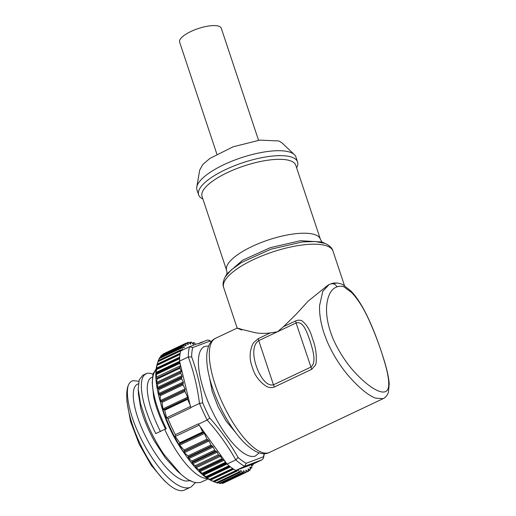 <?xml version="1.0" encoding="UTF-8"?>
<svg xmlns="http://www.w3.org/2000/svg" width="516" height="516" viewBox="0 0 516 516"><rect width="100%" height="100%" fill="white"/><g stroke="black" fill="none" stroke-linecap="round" stroke-linejoin="round"><path stroke-width="0.77" d="M157.902 361.677L181.019 350.745A1.097 0.374 -115.3 0 1 180.974 350.196A71.343 24.168 64.7 0 1 181.09 349.829L158.219 360.652A71.343 24.168 64.7 0 0 158.109 360.994L157.303 364.193A71.343 24.168 64.7 0 0 157.232 364.599L156.251 368.882L156.793 368.327A71.343 24.168 64.7 0 0 156.761 368.792L155.967 373.184L156.69 373.003A71.343 24.168 64.7 0 0 156.703 373.526L156.09 377.996L156.993 378.183A71.343 24.168 64.7 0 0 157.083 379.079L156.625 382.362L156.799 383.459L157.419 383.104L157.651 384.175L157.354 387.393L157.548 388.451L158.464 388.696L158.715 389.728L158.915 394.617L159.792 394.753L160.16 395.727L160.36 400.577L162.063 402.338L162.94 408.885L163.533 409.749L164.707 410.181L166.61 417.741L167.99 418.67A71.343 24.168 64.7 0 0 175.388 434.704L175.253 436.465L179.761 442.786L179.381 444.076L179.671 445.134L184.07 450.01L184.386 452.629L187.934 455.899L188.456 456.847L188.043 457.724L191.642 461.052L192.275 461.949L191.939 462.949L192.629 463.82L195.261 465.651L195.945 466.574L195.332 466.922L196.074 467.818L198.854 469.566L221.725 458.75A71.343 24.168 64.7 0 0 222.37 459.44L222.738 459.64L199.034 470.998L202.949 473.727A71.343 24.168 64.7 0 0 203.349 474.094L202.846 474.739L206.716 477.016A71.343 24.168 64.7 0 0 207.103 477.326L206.426 477.59L210.347 479.667A71.343 24.168 64.7 0 0 210.715 479.906L209.851 479.796L213.798 481.641A71.343 24.168 64.7 0 0 214.146 481.809L213.727 481.641M198.854 469.566A71.343 24.168 64.7 0 0 199.499 470.257L199.615 470.573M221.725 458.75L220.564 456.234A1.097 0.374 64.7 0 0 219.758 455.37L219.152 455.596L218.345 454.731L217.178 452.21A1.097 0.374 64.7 0 0 216.475 451.339L215.372 451.023L214.669 450.158L213.218 447.011A1.097 0.374 64.7 0 0 212.515 446.147L210.915 445.024L209.038 440.961A1.097 0.374 64.7 0 0 208.303 440.09L207.006 439.161L204.375 433.453A1.097 0.374 64.7 0 0 203.672 432.589L202.646 431.963L200.214 426.687L223.77 459.472A1.097 0.374 64.7 0 0 223.544 459.401L222.738 459.64M221.358 483.041L222.725 483.35A71.343 24.168 64.7 0 0 222.989 483.292L245.861 472.475L223.015 483.286M217.9 482.808L220.022 483.492A71.343 24.168 64.7 0 0 220.319 483.511L243.191 472.695A1.097 0.374 -115.3 0 0 243.255 472.682L220.371 483.505M213.701 481.589L217.036 482.924A71.343 24.168 64.7 0 0 217.359 483.015L240.23 472.198M214.146 481.809L237.018 470.992M233.587 469.083L210.754 479.99M210.347 479.667L233.219 468.851A71.343 24.168 64.7 0 1 229.975 466.503L207.174 477.487M226.221 463.278L203.446 474.339M157.419 383.104L180.606 372.139A1.097 0.374 -115.3 0 1 180.626 372.126L181.232 371.901A1.097 0.374 -115.3 0 1 181.232 371.901A1.097 0.374 -115.3 0 0 181.116 370.772L156.625 382.362M156.587 372.816L179.562 362.187A71.343 24.168 64.7 0 0 179.574 362.742A1.097 0.374 -115.3 0 0 179.742 363.393L180.6 365.489L179.703 361.877A1.097 0.374 -115.3 0 0 179.665 361.89L156.606 372.797M156.729 368.205L179.665 357.504A71.343 24.168 64.7 0 1 180.103 353.776L157.232 364.599M157.283 364.148L180.174 353.376A71.343 24.168 64.7 0 1 180.755 350.906L189.624 346.713L196.931 343.85L198.396 343.759L207.193 340.096L209.128 340.257L210.025 341.044L192.752 347.552A69.312 23.478 64.7 0 0 191.649 356.866C196.951 371.385 200.64 386.703 202.724 402.828A69.312 23.478 64.7 0 0 209.728 417.999C220.816 430.415 230.265 443.56 238.076 457.447M159.534 357.736L182.406 346.92L159.534 357.736A71.343 24.168 64.7 0 0 159.38 358.014L158.509 360.445M160.734 356.272L183.857 345.333A1.097 0.374 -115.3 0 1 183.89 344.888A71.343 24.168 64.7 0 1 184.096 344.669L161.224 355.492A71.343 24.168 64.7 0 0 161.031 355.692L160.295 357.349M162.708 354.576L185.825 343.637A1.097 0.374 -115.3 0 1 185.902 343.25A71.343 24.168 64.7 0 1 186.147 343.108L163.275 353.931A71.343 24.168 64.7 0 0 163.05 354.06L162.579 354.84M157.483 363.122L156.935 365.038A68.602 23.239 64.7 0 0 170.861 429.254A68.602 23.239 64.7 0 0 211.67 480.744L213.753 481.647M222.725 483.35L245.597 472.533A71.343 24.168 64.7 0 0 245.88 472.475A1.097 0.374 -115.3 0 0 245.997 472.146L245.919 470.476A1.097 0.374 -115.3 0 1 246.029 470.16A1.097 0.374 -115.3 0 1 246.042 470.153A1.097 0.374 -115.3 0 1 246.377 470.308L247.635 471.527L245.984 472.308M245.577 472.533A1.097 0.374 -115.3 0 1 245.223 472.314L243.939 470.902L243.417 471.147M243.255 472.682A1.097 0.374 -115.3 0 0 243.365 472.437L243.429 470.934A1.097 0.374 -115.3 0 1 243.533 470.689A1.097 0.374 -115.3 0 1 243.584 470.676A1.097 0.374 -115.3 0 1 243.939 470.902M247.635 471.527A1.097 0.374 -115.3 0 0 247.99 471.676A71.343 24.168 64.7 0 0 248.235 471.534A1.097 0.374 -115.3 0 0 248.312 471.147L248.099 469.334A1.097 0.374 -115.3 0 1 248.177 468.947A1.097 0.374 -115.3 0 1 248.202 468.928A1.097 0.374 -115.3 0 1 248.493 469.025L249.718 470.044A1.097 0.374 -115.3 0 0 250.002 470.14A1.097 0.374 -115.3 0 0 250.041 470.115A71.343 24.168 64.7 0 0 250.247 469.895A1.097 0.374 -115.3 0 0 250.279 469.45L249.944 467.509A1.097 0.374 -115.3 0 1 249.976 467.064A1.097 0.374 -115.3 0 1 250.028 467.019A1.097 0.374 -115.3 0 1 250.26 467.07L251.44 467.877A1.097 0.374 -115.3 0 0 251.666 467.928A1.097 0.374 -115.3 0 0 251.731 467.864A71.343 24.168 64.7 0 0 251.898 467.573A1.097 0.374 -115.3 0 0 251.892 467.077L251.421 465.019A1.097 0.374 -115.3 0 1 251.389 464.632L237.934 469.702A1.097 0.374 -115.3 0 1 238.211 469.999L239.501 471.74A1.097 0.374 -115.3 0 0 239.882 472.095A71.343 24.168 64.7 0 0 240.25 472.205A1.097 0.374 -115.3 0 0 240.346 472.192A1.097 0.374 -115.3 0 0 240.443 472.011L240.643 470.695A1.097 0.374 -115.3 0 1 240.74 470.515A1.097 0.374 -115.3 0 1 240.837 470.502A1.097 0.374 -115.3 0 1 241.211 470.792L242.501 472.385A1.097 0.374 -115.3 0 0 242.875 472.675A71.343 24.168 64.7 0 0 243.21 472.695M237.934 469.702L237.27 470.882A1.097 0.374 -115.3 0 1 237.179 471.005A1.097 0.374 -115.3 0 1 237.044 470.998L214.166 481.815M213.798 481.641L236.67 470.824A71.343 24.168 64.7 0 0 237.044 470.998M236.67 470.824A1.097 0.374 -115.3 0 1 236.251 470.398L237.579 469.831M233.613 469.102A71.343 24.168 64.7 0 0 235.935 470.45L244.713 466.303L246.177 463.303A69.312 23.478 64.7 0 1 238.076 457.453L235.825 459.885L227.046 464.032A71.343 24.168 64.7 0 0 229.588 466.2L206.716 477.016M224.357 460.285L226.569 463.4A1.097 0.374 -115.3 0 1 226.55 463.413A1.097 0.374 -115.3 0 1 226.247 463.303A71.343 24.168 64.7 0 1 225.821 462.904A1.097 0.374 -115.3 0 1 225.402 462.31L223.77 459.472M175.253 436.465L199.124 425.171M200.214 426.687L198.415 424.184A71.343 24.168 64.7 0 1 198.26 423.888L175.388 434.704M198.415 424.184L207.193 420.03A71.343 24.168 64.7 0 1 199.511 403.396L190.733 407.55A71.343 24.168 64.7 0 0 190.862 407.853L167.99 418.67M166.61 417.741L190.469 406.453M164.707 410.181L187.598 399.352L190.03 404.628L180.826 366.437A1.097 0.374 -115.3 0 1 180.723 366.631L179.968 366.986A1.097 0.374 -115.3 0 0 179.865 367.36A71.343 24.168 64.7 0 0 179.955 368.256L157.083 379.079M187.598 399.352L187.501 398.823L164.398 409.756M162.063 402.338L185.005 391.489L187.637 397.197A1.097 0.374 -115.3 0 1 187.824 398.255L187.501 398.823M185.005 391.489A1.097 0.374 -115.3 0 1 184.838 390.399L161.534 401.422M160.16 395.727L183.141 384.852L185.018 388.916A1.097 0.374 -115.3 0 1 185.18 390.006L184.838 390.399M183.141 384.852A1.097 0.374 -115.3 0 1 182.954 383.794L159.792 394.753M158.715 389.728L181.742 378.834L183.199 381.982A1.097 0.374 -115.3 0 1 183.38 383.04L182.954 383.794M181.742 378.834A1.097 0.374 -115.3 0 1 181.561 377.77L158.464 388.696M157.651 384.175L180.735 373.255L181.903 375.783A1.097 0.374 -115.3 0 1 182.084 376.841L181.561 377.77M180.735 373.255A1.097 0.374 -115.3 0 1 180.613 372.133L157.432 383.098M179.955 368.256L181.116 370.772M179.632 358.001A71.343 24.168 64.7 0 0 179.549 361.123L188.327 356.969L191.649 356.872M181.09 349.829A1.097 0.374 -115.3 0 1 181.18 349.725A1.097 0.374 -115.3 0 1 181.355 349.745L182.238 350.203M159.128 358.646L182.245 347.713L182.716 349.764A1.097 0.374 -115.3 0 1 182.748 349.964M182.245 347.713A1.097 0.374 -115.3 0 1 182.238 347.21A71.343 24.168 64.7 0 1 182.406 346.92A1.097 0.374 -115.3 0 1 182.47 346.855A1.097 0.374 -115.3 0 1 182.703 346.913L183.877 347.713A1.097 0.374 -115.3 0 0 184.109 347.771A1.097 0.374 -115.3 0 0 184.16 347.726A1.097 0.374 -115.3 0 0 184.193 347.281L183.631 347.545M183.857 345.333L184.193 347.281M184.096 344.669A1.097 0.374 -115.3 0 1 184.135 344.643A1.097 0.374 -115.3 0 1 184.425 344.74L185.65 345.759A1.097 0.374 -115.3 0 0 185.934 345.855A1.097 0.374 -115.3 0 0 185.96 345.843A1.097 0.374 -115.3 0 0 186.037 345.456L185.554 345.681M185.825 343.637L186.037 345.456M186.147 343.108A1.097 0.374 -115.3 0 1 186.502 343.256L187.76 344.475A1.097 0.374 -115.3 0 0 188.101 344.63A1.097 0.374 -115.3 0 1 188.101 344.63A1.097 0.374 -115.3 0 0 188.217 344.307L187.792 344.507M227.046 464.032L226.582 463.387M186.611 343.359L188.14 342.637L188.217 344.307M188.14 342.637A1.097 0.374 -115.3 0 1 188.256 342.314A71.343 24.168 64.7 0 1 188.559 342.25A1.097 0.374 -115.3 0 1 188.914 342.476L190.198 343.888A1.097 0.374 -115.3 0 0 190.559 344.108A1.097 0.374 -115.3 0 0 190.604 344.095A1.097 0.374 -115.3 0 0 190.714 343.85L190.772 342.347A1.097 0.374 -115.3 0 1 190.881 342.102A1.097 0.374 -115.3 0 1 190.926 342.089A71.343 24.168 64.7 0 1 191.262 342.108A1.097 0.374 -115.3 0 1 191.636 342.405L192.932 343.991A1.097 0.374 -115.3 0 0 193.3 344.282A1.097 0.374 -115.3 0 0 193.397 344.269A1.097 0.374 -115.3 0 0 193.494 344.095L193.694 342.772A1.097 0.374 -115.3 0 1 193.797 342.592A1.097 0.374 -115.3 0 1 193.887 342.585A71.343 24.168 64.7 0 1 194.229 342.682A1.097 0.374 -115.3 0 1 194.642 343.043L195.609 344.359M246.177 463.303L263.45 456.795L263.437 458.182L262.16 459.73L244.661 466.322M251.389 464.632L252.782 465.039A1.097 0.374 -115.3 0 0 252.963 465.058A1.097 0.374 -115.3 0 0 253.046 464.955A71.343 24.168 64.7 0 0 253.169 464.594A1.097 0.374 -115.3 0 0 253.117 464.045L262.109 459.75M251.744 464.497L253.098 463.987M207.187 420.03L209.728 417.999M199.511 403.396L202.724 402.828M179.729 361.877L179.549 361.123M180.826 366.437L180.6 365.489M190.733 407.55L190.03 404.628M188.327 356.969A71.343 24.168 64.7 0 1 189.533 346.752L192.752 347.552M198.247 343.727L202.001 341.947M259.18 452.848L255.426 456.002A60.366 20.447 -115.3 0 1 210.947 408.44A60.366 20.447 -115.3 0 1 204.846 346.417L208.638 346.004M161.095 404.331A54.883 18.589 64.7 0 0 183.928 452.603M209.58 378.009L212.218 391.573L218.126 406.892L226.221 421.179L235.038 431.821M160.515 402.409A55.122 18.673 64.7 0 0 185.05 454.273M207.574 478.526A60.824 20.601 -115.3 0 1 164.701 429.357L166.255 428.706C158.586 413 153.994 398.739 152.472 385.929A60.824 20.601 -115.3 0 1 156.058 369.617M208.161 478.893L201.285 482.125C196.525 483.602 191.172 482.125 185.225 477.693L180.671 474.043L163.888 454.325C156.761 443.786 150.84 432.614 146.131 420.817L140.546 403.776L138.211 389.032L139.204 379.899L142.848 375.209M152.472 385.929L152.214 382.401L152.994 373.939L156.129 368.998M165.604 429.196C159.676 417.45 155.69 406.673 153.652 396.849L152.214 382.408M177.143 470.915L165.442 458.053L154.342 440.961C148.008 429.473 143.467 418.502 140.72 408.04L138.391 393.747M190.469 487.239L184.206 490.2A60.824 20.601 64.7 0 1 167.442 483.473A60.824 20.601 64.7 0 1 126.775 397.501A60.824 20.601 64.7 0 1 128.323 385.181C125.814 393.018 128.658 408.898 134.799 424.623C142.119 442.825 151.369 458.537 162.553 471.753M143.313 375.016L146.499 373.513L144.248 375.042C142.171 377.357 141.216 381.44 141.384 387.284C141.881 399.584 146.673 415.019 155.761 433.582L164.701 429.357M153.188 374.371C150.582 373.132 148.356 372.849 146.499 373.513M191.055 486.988L195.583 482.544M137.798 384.065C135.405 384.962 133.954 387.522 133.444 391.76C132.812 397.546 133.966 405.292 136.921 414.993C139.952 424.752 144.319 434.672 150.027 444.76C155.78 454.828 161.934 463.226 168.48 469.947C175.021 476.558 180.871 480.267 186.024 481.067L190.888 480.602M151.801 377.441C150.117 378.06 148.898 379.537 148.131 381.866C146.692 386.42 147.066 393.25 149.247 402.345C151.504 411.497 155.258 421.25 160.502 431.608M138.804 381.285L133.186 380.647C131.07 381.163 129.445 382.672 128.323 385.181M162.527 471.798C167.971 477.99 173.157 482.46 178.085 485.221C182.935 487.891 187.063 488.581 190.462 487.304M126.775 397.501L126.936 401.532L130.516 421.424L139.217 444.218L151.323 465.406L164.423 480.789L167.442 483.473M258.284 338.612L258.755 340.625L277.427 331.794L283.536 326.66L295.623 320.946L296.094 322.958C303.176 320.778 306.788 331.84 309.916 340.528C312.535 349.106 317.05 362.49 310.793 367.134L273.448 384.794L258.755 340.625C251.892 345.036 253.246 357.182 256.239 365.909C259 374.455 265.759 386.742 273.448 384.794L274.377 386.987C271.764 387.98 269.152 387.8 266.527 386.445C259.348 381.73 254.607 375.313 252.298 367.192C249.351 359.517 249.434 351.931 252.55 344.43L253.743 342.534L258.284 338.612L270.365 332.891C263.902 333.736 258.284 333.536 253.517 332.298L241.965 329.447C235.651 327.447 235.586 327.621 241.785 329.969M295.623 320.946C298.132 319.914 300.306 319.92 302.144 320.971C306.885 324.738 310.335 330.653 312.502 338.715C315.592 346.449 316.798 354.537 316.121 362.987L315.463 365.096L311.716 369.327L274.377 386.987M383.143 398.649L375.506 398.159C368.553 395.411 360.316 388.838 350.803 378.441C341.276 367.895 333.401 355.608 327.183 341.579L324.042 333.259C320.726 323.029 319.243 313.78 319.585 305.517L322.777 291.34L329.047 284.606L328.253 284.98L308.026 301.254L296.448 313.954L283.536 326.66M311.716 369.327L296.094 322.958L277.427 331.794L270.365 332.891M331.156 283.813L337.193 282.994M351.667 292.578C358.014 299.183 363.986 308.774 369.572 321.339C375.248 334.104 379.95 346.681 383.678 359.072L383.723 359.22C387.49 371.281 389.135 380.253 388.658 386.123C388 391.715 384.633 393.347 378.55 391.025C372.133 388.477 364.477 382.537 355.588 373.203C346.623 363.58 339.225 352.363 333.401 339.56C327.957 326.544 325.738 314.915 326.757 304.666C328.028 294.752 331.446 288.825 337.006 286.87C339.154 286.038 341.444 286.012 343.882 286.799L351.667 292.578L350.712 290.818L342.759 284.6L341.199 283.89C336.974 282.684 333.504 282.691 330.808 283.91L329.356 284.471M350.712 290.818L350.712 290.811C364.354 304.337 376.293 335.103 383.859 359.433C386.91 369.159 388.696 377.299 389.225 383.865L388.38 392.431C386.813 396.694 383.91 398.423 383.027 398.707L383.027 398.707M337.006 286.87C335.342 284.058 333.084 283.149 330.24 284.135M296.623 167.816A52.135 16.538 161.6 0 0 297.558 161.927A52.135 16.538 161.6 0 0 292.43 157.406A52.135 16.538 161.6 0 0 233.967 165.946A52.135 16.538 161.6 0 0 198.615 194.842A52.135 16.538 161.6 0 0 202.891 198.995M297.558 161.927L295.913 156.987A52.135 16.538 161.6 0 0 294.346 154.594A52.135 16.538 161.6 0 0 290.785 152.472A52.135 16.538 161.6 0 0 236.373 159.45A52.135 16.538 161.6 0 0 196.796 187.044A52.135 16.538 161.6 0 0 196.97 189.901L198.615 194.842M294.346 154.594L281.852 142.758L278.853 140.965L259.671 140.107L233.039 146.847L209.883 158.418L202.749 164.565L199.705 170.08L196.796 187.044M216.875 154.116L179.613 42.093A21.949 6.96 -18.4 0 1 195.693 29.464A21.949 6.96 -18.4 0 1 220.1 26.832A21.949 6.96 -18.4 0 1 221.274 28.238L258.535 140.255M199.499 470.257L222.37 459.44M196.074 467.818L220.564 456.234M219.758 455.37L195.332 466.922M245.223 472.314L222.099 483.247M220.022 483.492L242.894 472.675M242.501 472.385L219.377 483.318M241.211 470.792L240.585 471.089M217.036 482.924L239.908 472.101M239.501 471.74L216.378 482.679M238.211 469.999L237.418 470.373M236.251 470.398L213.134 481.331M235.825 459.885A71.343 24.168 64.7 0 0 244.713 466.303M232.613 468.444L209.677 479.293M230.459 466.883L207.051 477.951M207.213 477.481L230.142 466.638L207.226 477.461M229.014 465.729L206.045 476.591M227.027 464.007L203.472 475.152M226.53 463.42L203.472 474.327L226.55 463.413M202.949 473.727L225.821 462.904M225.402 462.31L202.285 473.249M224.26 460.149L199.769 471.734M223.544 459.401L199.034 470.998M195.945 466.574L219.152 455.596M218.345 454.731L195.261 465.651M192.629 463.82L217.178 452.21M216.475 451.339L191.939 462.949M192.275 461.949L215.372 451.023M214.669 450.158L191.642 461.052M188.611 458.653L213.218 447.011M212.515 446.147L188.043 457.724M188.456 456.847L211.618 445.888M210.915 445.024L187.934 455.899M184.386 452.629L209.038 440.961M208.303 440.09L183.973 451.597M184.444 451.061L207.748 440.032M207.006 439.161L184.07 450.01M179.671 445.134L204.375 433.453M203.672 432.589L179.381 444.076M179.897 443.328L203.001 432.395M202.646 431.963L179.761 442.786M163.533 409.749L187.824 398.255M187.637 397.197L162.94 408.885M160.857 401.512L185.18 390.006M185.018 388.916L160.36 400.577M158.915 394.617L183.38 383.04M183.199 381.982L158.593 393.618M157.548 388.451L182.084 376.841M181.903 375.783L157.354 387.393M156.993 378.183L179.865 367.36M180.639 365.651L156.148 377.235M156.625 374.326L179.742 363.393M156.703 373.526L179.574 362.703M179.632 361.91L156.632 372.791M179.594 361.329L156.064 372.455M156.638 369.559L179.594 358.704M156.761 368.792L179.632 357.969M179.691 357.162L156.387 368.185M157.07 365.328L179.987 354.486M158.109 360.994L180.981 350.171M182.716 349.764L182.019 350.093M159.38 358.014L182.251 347.191M161.031 355.692L183.902 344.875M163.05 354.06L185.921 343.243M235.773 459.904C227.891 445.837 218.345 432.556 207.142 420.056M190.714 343.85L190.346 344.024M190.772 342.347L189.391 342.998M193.694 342.772L192.423 343.372M252.782 465.039L251.556 465.619M251.44 467.877L250.118 468.496M249.925 467.232L250.26 467.07M249.718 470.044L248.26 470.734M248.093 469.212L248.493 469.025M245.926 470.521L246.377 470.308M188.275 356.995C193.713 371.662 197.447 387.135 199.46 403.415M211.179 341.702A69.312 23.478 64.7 0 0 210.025 341.044M263.45 456.795A69.312 23.478 64.7 0 0 264.115 453.616M269.462 452.429C262.431 456.099 253.24 452.042 241.901 440.245C229.504 426.113 219.655 408.498 212.353 387.406C208 374.306 206.168 363.154 206.851 353.95C207.787 345.656 210.67 340.45 215.488 338.322A63.113 21.375 64.7 0 0 215.185 384.749A63.113 21.375 64.7 0 0 269.462 452.429L383.001 398.72M344.482 285.606L333.013 251.137A57.624 18.279 161.6 0 0 327.344 246.138A57.624 18.279 161.6 0 0 262.734 255.575A57.624 18.279 161.6 0 0 223.66 287.515L237.154 328.079L215.488 338.322M383.678 359.072L383.859 359.433M333.013 251.137C332.291 248.235 329.75 245.7 325.39 243.533L315.366 241.507L302.402 241.952L270.919 249.189L241.688 262.405L231.342 269.816L225.208 276.86C223.015 281.201 222.499 284.755 223.66 287.515M325.39 243.533L321.823 241.998L300.447 240.714L270.436 247.615L242.559 260.219L226.846 273.996L225.208 276.86M226.743 274.19C227.085 273.77 227.046 272.487 226.621 270.345A49.394 15.667 -18.4 0 1 260.116 242.971A49.394 15.667 -18.4 0 1 315.502 234.883A49.394 15.667 -18.4 0 1 320.359 239.166C321.3 241.133 322.036 242.185 322.565 242.314M320.359 239.166L295.771 165.262A49.394 15.667 161.6 0 0 290.914 160.979A49.394 15.667 161.6 0 0 235.535 169.067A49.394 15.667 161.6 0 0 202.04 196.441L226.621 270.345M240.346 472.192L217.436 483.028M237.179 471.005L214.243 481.854M233.716 469.167L210.818 480.003M179.678 357.324L156.767 368.166M180.2 353.247L157.316 364.07M181.18 349.725L158.257 360.568M182.47 346.855L159.573 357.691M184.135 344.643L161.256 355.466M188.25 342.321L186.418 343.185M190.881 342.102L189.269 342.863M193.797 342.592L192.352 343.275M196.957 343.785L196.299 344.095M252.963 465.058L251.582 465.716M251.666 467.928L250.144 468.651M250.002 470.14L248.286 470.953M211.321 341.534L209.128 340.257M263.437 458.182L264.34 453.616M176.969 470.76L180.671 474.043M138.398 393.998L138.211 389.032M137.379 384.239L138.378 383.769M151.381 377.615L152.375 377.144"/></g></svg>
